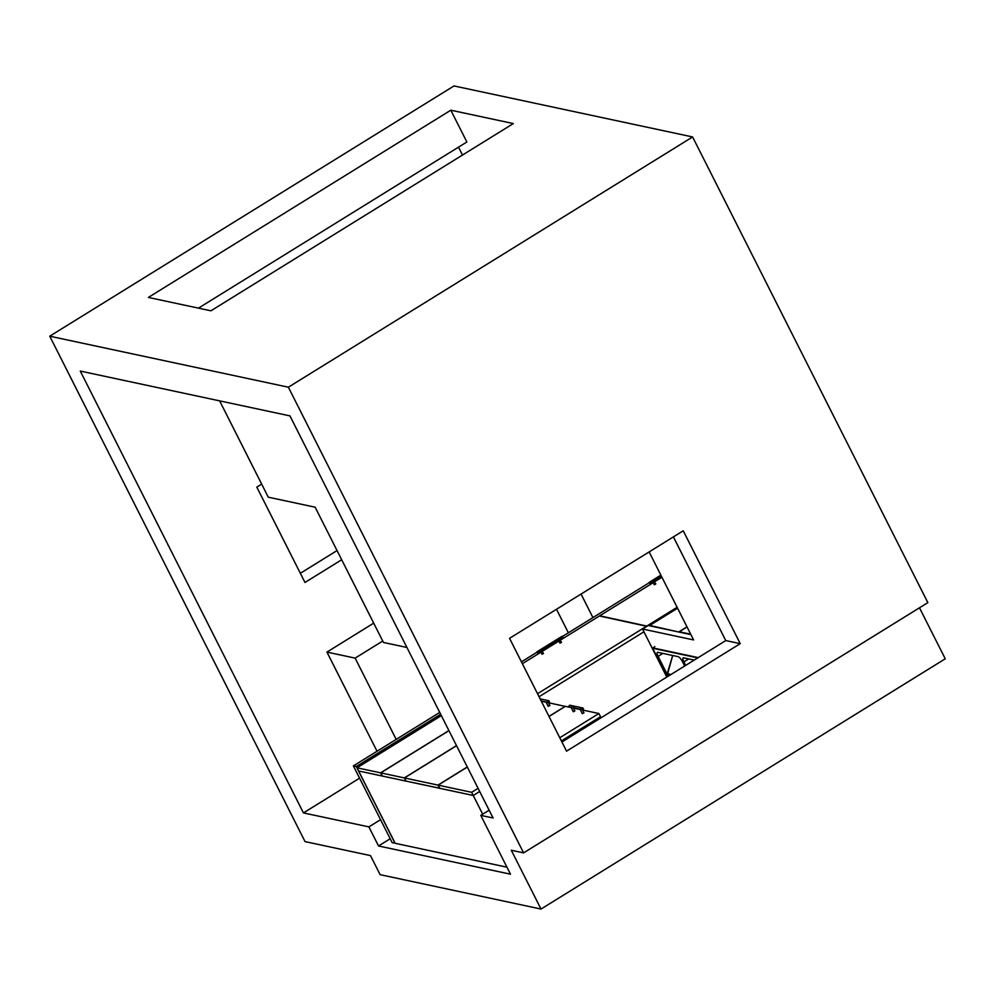 <?xml version="1.0" encoding="UTF-8"?>
<svg xmlns="http://www.w3.org/2000/svg" width="995" height="995" viewBox="0 0 995 995"><rect width="100%" height="100%" fill="white"/><g stroke="black" fill="none" stroke-linecap="round" stroke-linejoin="round"><path stroke-width="1.49" d="M341.683 559.75L304.98 582.473L256.809 487.115L261.673 484.105M300.341 573.294L337.044 550.571M919.479 607.796L945.25 658.802L541.006 909.057L511.293 850.252L523.594 852.877L288.363 387.204L49.75 336.198L305.055 841.608L370.488 855.6L380.127 874.667L541.006 909.057M49.75 336.198L453.994 85.943L692.607 136.949L927.837 602.622L523.594 852.877M513.345 123.567L450.81 110.196L148.367 297.43L210.915 310.801L513.345 123.567M198.478 308.139L466.866 141.986L450.81 110.196M458.508 147.16L462.501 155.046M561.926 741.996L725.765 640.569L740.23 643.653L566.553 751.175L509.552 638.33L683.229 530.808L740.23 643.653M725.765 640.569L673.404 536.902M303.45 812.915L80.272 371.073L289.955 415.898L493.072 818.002L480.784 815.378L510.485 874.182L378.523 845.974L368.896 826.895L303.45 812.915L359.581 778.165M380.55 819.681L368.896 826.895M390.189 838.748L378.523 845.974M489.13 810.204L480.784 815.378M692.607 136.949L288.363 387.204M556.491 609.276L568.369 632.795M382.739 641.029L355.14 658.118L326.945 652.098L377.03 751.25M396.184 739.385L355.14 658.118M373.697 623.144L326.945 652.098M581.055 594.065L592.933 617.584M690.916 634.623L648.205 625.494L642.521 629.014L693.602 639.934L649.138 551.914M642.521 629.014L666.799 677.073M406.93 647.471L383.461 642.459L315.141 507.201L268.277 497.189L219.634 400.873M539.054 696.736L643.939 631.813L539.054 696.736M661.949 577.274L654.71 581.752L661.949 577.274M646.862 626.328L599.425 615.98L560.396 640.133L653.205 582.684L599.711 615.805L647.16 626.141M677.11 607.298L647.036 625.917M654.312 584.774L652.695 581.689L653.528 580.781L655.817 583.928L654.312 584.774M649.934 583.008L649.2 582.336L649.934 583.008M646.75 626.091L537.524 693.714M558.891 641.066L542.424 651.265L558.891 641.066M540.919 652.198L522.363 663.69L540.919 652.198M559.998 643.168L558.382 640.071L559.215 639.163L561.503 642.322L559.998 643.168M542.014 654.287L540.409 651.203L541.243 650.295L543.519 653.441L542.014 654.287M559.961 639.263L562.871 637.459L562.076 636.278L536.914 651.849L537.71 653.043L536.914 651.849M439.74 712.42L353.387 765.889L392.154 842.653L395.127 843.225M649.213 582.747L562.461 636.452M536.927 652.26L521.43 661.849M395.052 843.275L356.272 766.511L440.673 714.261M356.272 766.511L353.387 765.889M667.682 673.64L670.866 674.56L667.657 673.64L672.695 655.506L667.135 673.963L670.829 674.573M684.659 666.016L682.396 661.551A5.174 1.555 -121.8 0 0 678.13 656.663L657.882 652.334A5.174 1.555 -121.8 0 0 657.409 652.384A5.174 1.555 -121.8 0 0 658.105 656.352L668.155 676.239M694.211 660.095L683.689 657.857A5.174 1.555 -121.8 0 0 683.217 657.906A5.174 1.555 -121.8 0 0 683.913 661.874L685.692 665.381M697.793 657.894L652.658 648.243L654.797 646.576M687.047 626.962L679.286 631.763L690.704 634.213M679.299 632.136L649.698 625.445L677.558 608.194M686.985 626.838L679.087 631.726M506.952 867.192L395.164 843.3L358.635 770.976L473.247 795.478L479.677 791.498L473.247 795.478L471.642 792.306L478.073 788.314M601.055 717.781L600.507 716.698L561.379 740.914L600.507 716.698L598.903 713.514L582.51 710.007M482.699 814.196L473.247 795.478L439.728 788.314L438.123 785.142L471.642 792.306M559.775 737.743L598.903 713.514M580.197 709.522L573.468 708.079M571.155 707.582L565.384 706.35L549.029 716.475M467.339 767.058L438.123 785.142M439.678 788.227L406.072 781.125L404.467 777.941L437.974 785.105L467.289 766.958M456.543 745.703L404.467 777.941M565.284 706.413L548.456 702.731M546.143 702.234L541.317 701.201M548.979 716.388L565.247 706.326M439.591 788.289L437.974 785.105M573.369 707.868L574.899 710.915L573.257 711.748L570.919 707.022L580.085 709.298M582.398 709.796L583.941 712.843L582.299 713.676L579.961 708.95L582.324 709.783A0.92 0.846 -77.9 0 1 581.689 708.701A0.92 0.846 -77.9 0 1 583.269 708.415A0.92 0.846 -77.9 0 1 582.324 709.783M571.043 707.37L569.675 707.072A0.92 0.846 -77.9 0 1 569.04 705.99A0.92 0.846 -77.9 0 1 570.06 705.268L582.709 707.98M548.705 705.903L549.887 705.567L548.344 702.507M548.27 702.495A0.92 0.846 -77.9 0 1 547.636 701.425A0.92 0.846 -77.9 0 1 549.215 701.139A0.92 0.846 -77.9 0 1 548.27 702.495L546.193 702.06M406.022 781.025L404.318 777.916L456.506 745.603M405.923 781.087L382.354 776.05L380.749 772.866L404.318 777.916M448.944 730.653L380.749 772.866M382.304 775.963L380.6 772.841L448.907 730.554M382.204 776.025L358.635 770.976L357.031 767.804L380.6 772.841M441.345 715.604L357.031 767.804M652.658 648.243L667.123 676.874M662.869 653.404L658.105 656.352M652.708 647.882L698.241 657.608M688.689 658.914L683.913 661.874M652.919 581.714L649.996 583.53M654.275 580.881L661.501 576.404M660.854 575.122L649.2 582.336M540.621 651.24L537.71 653.043M541.976 650.394L558.593 640.108M667.11 676.886L652.62 648.193M545.956 701.873L548.233 706.4M548.655 700.691L540.136 698.876M546.031 702.022L541.205 700.99"/></g></svg>
